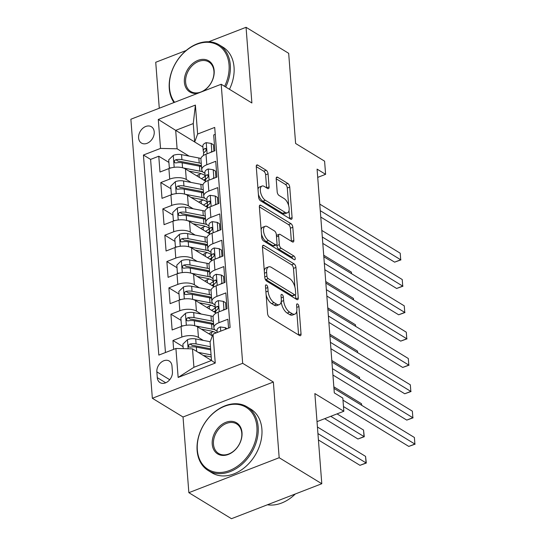 <?xml version="1.0" encoding="UTF-8"?>
<svg xmlns="http://www.w3.org/2000/svg" width="546" height="546" viewBox="0 0 546 546"><rect width="100%" height="100%" fill="white"/><g stroke="black" fill="none" stroke-linecap="round" stroke-linejoin="round"><path stroke-width="0.82" d="M266.489 285.012A2.047 0.983 68.8 0 0 265.888 284.91A2.047 0.983 68.8 0 0 265.458 286.111L267.574 313.561A2.928 1.406 68.8 0 0 269.444 317.171L299.563 335.551A2.928 1.406 68.8 0 0 300.423 335.701A2.928 1.406 68.8 0 0 301.037 333.988L298.921 306.538A2.047 0.983 68.8 0 0 297.611 304.013A2.047 0.983 68.8 0 0 297.01 303.91A2.047 0.983 68.8 0 0 296.58 305.105L296.853 308.661A9.371 4.505 68.8 0 1 294.888 314.134A9.371 4.505 68.8 0 1 292.137 313.657L289.626 312.128A9.371 4.505 68.8 0 1 283.633 300.587L283.36 297.038A2.047 0.983 68.8 0 0 282.05 294.512A2.047 0.983 68.8 0 0 281.449 294.41A2.047 0.983 68.8 0 0 281.019 295.604L281.292 299.16A9.371 4.505 68.8 0 1 279.32 304.634A9.371 4.505 68.8 0 1 276.576 304.163L274.065 302.627A9.371 4.505 68.8 0 1 268.072 291.093L267.799 287.537A2.047 0.983 68.8 0 0 266.489 285.012M138.595 137.92A9.548 7.098 -58.6 0 0 141.434 143.045A9.548 7.098 -58.6 0 0 150.048 141.475A9.548 7.098 -58.6 0 0 154.218 131.873A9.548 7.098 -58.6 0 0 151.385 126.747A9.548 7.098 -58.6 0 0 142.772 128.317A9.548 7.098 -58.6 0 0 138.595 137.92M268.066 173.867A2.928 1.406 68.8 0 0 266.195 170.256L257.739 165.097A2.928 1.406 68.8 0 0 256.886 164.953A2.928 1.406 68.8 0 0 256.265 166.66L258.613 197.154A2.928 1.406 68.8 0 0 260.483 200.757L290.608 219.144A2.928 1.406 68.8 0 0 291.462 219.294A2.928 1.406 68.8 0 0 292.083 217.581L289.735 187.094A2.928 1.406 68.8 0 0 287.865 183.483L277.655 177.252A2.928 1.406 68.8 0 0 276.795 177.109A2.928 1.406 68.8 0 0 276.18 178.815L277.184 191.864A2.928 1.406 68.8 0 0 279.054 195.475L284.118 198.56A7.835 3.761 68.8 0 1 288.807 206.19A7.835 3.761 68.8 0 1 287.476 212.783A7.835 3.761 68.8 0 1 285.183 212.387L265.356 200.28A7.835 3.761 68.8 0 1 260.667 192.656A7.835 3.761 68.8 0 1 261.991 186.063A7.835 3.761 68.8 0 1 264.291 186.459L267.595 188.472A2.928 1.406 68.8 0 0 268.455 188.623A2.928 1.406 68.8 0 0 269.069 186.909L268.066 173.867L265.622 174.809A2.928 1.406 68.8 0 0 263.752 171.205L256.265 166.632M279.177 457.719L273.355 382.029L183.033 417.001L188.855 492.683L279.177 457.719L321.792 483.729L314.858 393.57L343.837 411.254L342.827 398.095L334.302 392.888L317.083 169.13L325.607 174.331L324.59 161.166L295.611 143.475L288.677 53.317L246.055 27.3L208.674 41.776M273.355 382.029L242.67 363.302L221.198 84.255L251.883 102.982L246.055 27.3M263.923 245.461A2.928 1.406 68.8 0 0 263.07 245.318A2.928 1.406 68.8 0 0 262.449 247.024L264.796 277.518A2.928 1.406 68.8 0 0 266.666 281.122L296.792 299.508A2.928 1.406 68.8 0 0 297.645 299.652A2.928 1.406 68.8 0 0 298.266 297.945L295.918 267.451A2.928 1.406 68.8 0 0 294.048 263.848L263.923 245.461L262.53 246M288.513 224.611A2.928 1.406 68.8 0 1 290.383 228.214L292.827 227.273L293.83 240.322A2.928 1.406 68.8 0 1 293.216 242.028A2.928 1.406 68.8 0 1 292.356 241.885L280.139 234.425A2.928 1.406 68.8 0 0 279.279 234.282A2.928 1.406 68.8 0 0 278.665 235.988L279.334 244.649A2.928 1.406 68.8 0 0 281.204 248.253L293.919 256.013A2.047 0.983 68.8 0 1 295.147 258.012A2.047 0.983 68.8 0 1 294.799 259.732A2.047 0.983 68.8 0 1 294.198 259.63L263.575 240.943A2.928 1.406 68.8 0 1 261.705 237.333L259.357 206.845L288.513 224.611L290.957 223.669L260.831 205.282A2.928 1.406 68.8 0 0 259.978 205.132A2.928 1.406 68.8 0 0 259.357 206.845M292.827 227.273A2.928 1.406 68.8 0 0 290.957 223.669M186.179 50.485L155.733 62.271L159.275 108.231M321.792 483.729L231.47 518.7L188.855 492.683M168.905 162.415L158.77 156.231L159.985 172.024L168.898 168.577L169.704 179.108A11.937 5.562 -4.4 0 1 186.288 179.491L191.127 182.439M170.932 188.739L160.797 182.555L162.012 198.348L170.918 194.902L171.731 205.433A11.937 5.562 -4.4 0 1 188.315 205.815L193.154 208.763M172.959 215.069L162.824 208.879L164.039 224.672L172.946 221.226L173.758 231.757A11.937 5.562 -4.4 0 1 190.342 232.139L195.181 235.094M174.986 241.393L164.844 235.203L166.066 251.003L174.973 247.55L175.785 258.081A11.937 5.562 -4.4 0 1 192.369 258.463L197.202 261.418M177.006 267.717L166.871 261.534L168.086 277.327L177 273.874L177.812 284.405A11.937 5.562 -4.4 0 1 194.39 284.787L199.229 287.742M179.033 294.041L168.898 287.858L170.113 303.651L179.027 300.204L179.832 310.729A11.937 5.562 -4.4 0 1 196.417 311.111L201.256 314.066M181.06 320.365L170.925 314.182L172.14 329.975L181.047 326.528A11.937 5.562 -4.4 0 1 197.632 326.911L212.36 335.899M228.556 328.098L227.873 319.239L218.966 322.693A11.937 5.562 -4.4 0 0 213.882 327.771A11.937 5.562 -4.4 0 0 216.018 330.63L217.117 331.299M213.882 327.771L213.07 317.24A11.937 5.562 -4.4 0 1 218.154 312.162L227.068 308.708L225.853 292.915L216.939 296.369A11.937 5.562 -4.4 0 0 211.855 301.447A11.937 5.562 -4.4 0 0 213.991 304.306L215.09 304.975M211.855 301.447L211.043 290.916A11.937 5.562 175.6 0 1 216.127 285.838L225.041 282.384L223.826 266.591L214.912 270.038A11.937 5.562 -4.4 0 0 209.828 275.116A11.937 5.562 -4.4 0 0 211.971 277.982L213.063 278.651M209.828 275.116L209.022 264.592A11.937 5.562 175.6 0 1 214.1 259.514L223.014 256.06L221.799 240.267L212.885 243.714A11.937 5.562 -4.4 0 0 207.808 248.792A11.937 5.562 -4.4 0 0 209.944 251.658L211.036 252.327M207.808 248.792L206.995 238.261A11.937 5.562 175.6 0 1 212.08 233.183L220.987 229.736L219.772 213.943L210.865 217.39A11.937 5.562 -4.4 0 0 205.781 222.468A11.937 5.562 -4.4 0 0 207.917 225.334L209.009 226.003M205.781 222.468L204.968 211.937A11.937 5.562 175.6 0 1 210.053 206.859L218.96 203.412L217.745 187.612L208.838 191.066A11.937 5.562 -4.4 0 0 203.754 196.144A11.937 5.562 -4.4 0 0 205.89 199.01L206.989 199.672M203.754 196.144L202.941 185.613A11.937 5.562 175.6 0 1 208.026 180.535L216.939 177.088L215.725 161.288L206.811 164.742A11.937 5.562 -4.4 0 0 201.727 169.82A11.937 5.562 -4.4 0 0 203.863 172.679L204.962 173.348M168.898 168.577A11.937 5.562 175.6 0 1 185.476 168.96L205.562 181.217M170.918 194.902A11.937 5.562 175.6 0 1 187.503 195.284L207.589 207.541M172.946 221.226A11.937 5.562 175.6 0 1 189.53 221.608L209.616 233.865M174.973 247.55A11.937 5.562 175.6 0 1 191.557 247.932L211.643 260.196M177 273.874A11.937 5.562 175.6 0 1 193.584 274.256L213.67 286.52M179.027 300.204A11.937 5.562 175.6 0 1 195.605 300.58L215.69 312.844M172.427 371.792L171.983 365.997A9.255 6.873 -58.6 0 0 169.24 361.029A9.255 6.873 -58.6 0 0 160.893 362.551A9.255 6.873 -58.6 0 0 156.852 371.86L157.296 377.648A9.255 6.873 -58.6 0 0 160.039 382.616A9.255 6.873 -58.6 0 0 168.386 381.094A9.255 6.873 -58.6 0 0 172.427 371.792M242.67 363.302L152.348 398.273L130.876 119.226L221.198 84.255M158.77 156.231L150.594 159.398L143.434 155.023L158.825 355.098L175.914 348.485L192.499 348.86L211.493 360.456M143.434 155.023L160.524 148.41L158.292 119.451L195.4 105.085L197.625 134.043L214.715 127.43L230.112 327.498L213.022 334.118L215.247 363.076L178.146 377.436L175.914 348.485M183.087 346.696L172.952 340.506L181.859 337.059A11.937 5.562 -4.4 0 1 198.444 337.442L203.283 340.39M215.247 134.364L213.698 134.964L214.912 150.757L205.999 154.211A11.937 5.562 175.6 0 0 200.921 159.289L201.727 169.82M170.925 314.182L179.832 310.729M168.898 287.858L177.812 284.405M166.871 261.534L175.785 258.081M164.844 235.203L173.758 231.757M162.824 208.879L171.731 205.433M160.797 182.555L169.704 179.108M150.594 159.398L165.452 352.532M172.952 340.506L173.635 349.365M194.676 141.953L175.689 130.364L177.102 148.792L189.1 156.115M192.499 348.86L193.919 367.294L211.493 360.483L210.073 342.055L213.022 334.118M183.033 417.001L152.348 398.273M317.717 177.382L325.607 174.331M317.014 421.642L343.837 411.254M202.935 147.024L194.683 141.987L193.264 123.56L175.689 130.364L158.292 119.451M197.625 134.043L194.683 141.987M177.102 148.792L160.524 148.41M193.919 367.294L178.146 377.436M211.493 360.483L215.247 363.076M195.4 105.085L193.264 123.56M266.134 294.922A9.371 4.505 68.8 0 0 271.621 303.576L274.065 302.627M279.32 304.634L276.883 305.576A9.371 4.505 68.8 0 1 274.133 305.105L271.621 303.576M281.21 301.685A9.371 4.505 68.8 0 0 287.189 313.07L289.626 312.128M294.888 314.134L292.444 315.076A9.371 4.505 68.8 0 1 289.694 314.605L287.189 313.07M298.601 334.964A2.928 1.406 68.8 0 0 298.594 334.937L296.771 311.186M294.908 287.039L293.475 268.4A2.928 1.406 68.8 0 0 291.605 264.79L262.449 246.997M298.266 297.945L295.823 298.887A2.928 1.406 68.8 0 0 295.823 298.887L295.502 294.69M266.919 276.105A2.047 0.983 68.8 0 0 268.229 278.631L294.669 294.765A2.047 0.983 68.8 0 0 295.27 294.867A2.047 0.983 68.8 0 0 295.7 293.673L295.413 289.926A9.371 4.505 68.8 0 0 289.421 278.385L271.348 267.356A9.371 4.505 68.8 0 0 268.605 266.885A9.371 4.505 68.8 0 0 266.632 272.358L266.919 276.105L264.755 276.945M265.069 278.794A2.047 0.983 68.8 0 0 265.793 279.572L268.229 278.631M295.27 294.867L292.827 295.816A2.047 0.983 68.8 0 1 292.226 295.714L265.793 279.572M268.605 266.885L266.161 267.827A9.371 4.505 68.8 0 0 264.278 270.775M290.383 228.214L291.387 241.264L293.83 240.322M279.279 234.282L276.842 235.224A2.928 1.406 68.8 0 0 276.406 235.647M276.808 244.499L276.89 245.591A2.928 1.406 68.8 0 0 278.76 249.194L291.482 256.961L293.919 256.013M292.629 258.674A2.047 0.983 68.8 0 0 291.482 256.961M267.465 226.692A7.835 3.761 68.8 0 0 265.165 226.297A7.835 3.761 68.8 0 0 263.841 232.889A7.835 3.761 68.8 0 0 268.53 240.513L275.512 244.779A2.928 1.406 68.8 0 0 276.372 244.929A2.928 1.406 68.8 0 0 276.986 243.216L276.324 234.562A2.928 1.406 68.8 0 0 274.454 230.951L267.465 226.692M265.165 226.297L262.728 227.238A7.835 3.761 68.8 0 0 261.131 229.846M261.452 234.043A7.835 3.761 68.8 0 0 266.086 241.462L268.53 240.513M276.372 244.929L273.935 245.871A2.928 1.406 68.8 0 1 273.075 245.727L266.086 241.462M266.632 187.885A2.928 1.406 68.8 0 0 266.625 187.858L265.622 174.809M261.991 186.063L259.548 187.005A7.835 3.761 68.8 0 0 258.012 189.298M258.388 194.233A7.835 3.761 68.8 0 0 262.913 201.228L265.356 200.28M287.476 212.783L285.039 213.725A7.835 3.761 68.8 0 1 282.739 213.329L262.913 201.228M288.643 205.555L287.292 188.036A2.928 1.406 68.8 0 0 285.421 184.432L276.18 178.788M289.639 218.557A2.928 1.406 68.8 0 0 289.639 218.53L289.018 210.497M203.221 355.405L211.22 356.947M198.287 352.395L211.063 354.859M183.238 348.648L182.89 344.123L187.571 339.605A7.91 3.686 -4.4 0 1 195.714 338.93L210.196 341.728M211.439 359.739A9.398 4.382 175.6 0 0 210.913 360.107M318.427 439.967L359.964 465.322L366.073 462.96L365.561 456.381L317.431 426.999M210.435 346.696L196.096 343.932A7.91 3.686 175.6 0 0 189.994 344.028L188.957 344.628L188.472 346.212L188.991 347.017L190.24 347.181A7.91 3.686 -4.4 0 1 196.342 347.092L210.674 349.856M189.994 344.028L192.445 345.522A4.027 1.877 -4.4 0 1 194.26 345.638L210.592 348.792M317.936 433.579L366.305 463.049L359.964 465.322M365.561 456.381L366.305 463.049M225.484 329.286L225.361 327.682L220.277 326.938A7.91 3.686 175.6 0 0 217.035 330.255L217.206 332.494M343.475 406.552L408.79 446.423L414.892 444.062L342.984 400.163M414.387 437.476L414.892 444.062L414.387 437.476L333.954 388.383M415.124 444.144L408.79 446.423M227.02 328.692L225.361 327.682M197.338 449.911A36.411 27.054 -58.6 0 0 229.593 470.495A36.411 27.054 -58.6 0 0 256.9 426.849A36.411 27.054 -58.6 0 0 224.652 406.258A36.411 27.054 -58.6 0 0 197.338 449.911M258.149 426.876A37.305 27.716 121.4 0 1 241.851 464.393A37.305 27.716 121.4 0 1 208.197 470.529A37.305 27.716 121.4 0 1 197.12 450.505A37.305 27.716 121.4 0 1 213.411 412.988A37.305 27.716 121.4 0 1 247.065 406.845A37.305 27.716 121.4 0 1 258.149 426.876M212.23 444.144A18.202 13.527 121.4 0 1 225.887 422.317A18.202 13.527 121.4 0 1 242.008 432.609A18.202 13.527 121.4 0 1 228.358 454.436A18.202 13.527 121.4 0 1 212.23 444.144M241.789 433.21A17.308 12.858 -58.6 0 0 236.65 423.914A17.308 12.858 -58.6 0 0 221.034 426.76A17.308 12.858 -58.6 0 0 213.472 444.171A17.308 12.858 -58.6 0 0 218.612 453.467A17.308 12.858 -58.6 0 0 234.227 450.614A17.308 12.858 -58.6 0 0 241.789 433.21M295.311 493.987A37.305 27.716 121.4 0 1 267.417 504.784M247.065 406.845L250.819 409.138A37.305 27.716 121.4 0 1 261.896 429.163A37.305 27.716 121.4 0 1 245.598 466.687A37.305 27.716 121.4 0 1 211.944 472.822L208.197 470.529M224.624 86.35A36.411 27.054 -58.6 0 0 229.047 64.878A36.411 27.054 -58.6 0 0 196.799 44.287A36.411 27.054 -58.6 0 0 169.485 87.933A36.411 27.054 -58.6 0 0 174.597 102.3M173.983 102.532A37.305 27.716 121.4 0 1 169.267 88.534A37.305 27.716 121.4 0 1 185.558 51.01A37.305 27.716 121.4 0 1 219.212 44.874A37.305 27.716 121.4 0 1 230.296 64.906A37.305 27.716 121.4 0 1 225.71 87.012M198.191 93.161A18.202 13.527 121.4 0 1 184.377 82.173A18.202 13.527 121.4 0 1 198.034 60.347A18.202 13.527 121.4 0 1 214.162 70.639A18.202 13.527 121.4 0 1 202.784 91.38M213.936 71.239A17.308 12.858 -58.6 0 0 208.797 61.944A17.308 12.858 -58.6 0 0 193.182 64.79A17.308 12.858 -58.6 0 0 185.62 82.2A17.308 12.858 -58.6 0 0 190.759 91.489A17.308 12.858 -58.6 0 0 206.374 88.643A17.308 12.858 -58.6 0 0 213.936 71.239M219.212 44.874L222.966 47.168A37.305 27.716 121.4 0 1 234.043 67.192A37.305 27.716 121.4 0 1 229.463 89.298M201.194 329.081L210.169 330.815A18.953 8.832 -4.4 0 1 216.223 332.876M195.311 325.887L212.005 329.108A22.83 10.64 -4.4 0 1 214.947 329.818M182.18 326.133L181.47 325.696L180.863 317.799L185.544 313.281A7.91 3.686 -4.4 0 1 193.687 312.605L210.995 315.943A22.83 10.64 -4.4 0 1 213.131 316.434M213.227 331.593A18.953 8.832 -4.4 0 1 211.234 332.494A9.398 4.382 175.6 0 0 208.893 333.777M181.47 325.696L182.93 325.914M324.658 418.68L357.944 438.998L364.046 436.636L363.54 430.057L337.046 413.888M213.39 321.396A22.83 10.64 175.6 0 0 211.377 320.946L194.076 317.608A7.91 3.686 175.6 0 0 187.967 317.697L186.93 318.304L186.452 319.888L186.964 320.693L188.213 320.857A7.91 3.686 -4.4 0 1 194.315 320.768L211.623 324.106A22.83 10.64 -4.4 0 1 213.636 324.556M187.967 317.697L190.424 319.198A4.027 1.877 -4.4 0 1 192.233 319.314L209.541 322.652A18.953 8.832 -4.4 0 1 213.575 323.778M330.76 416.318L364.278 436.725L357.944 438.998M363.54 430.057L364.278 436.725M199.167 302.757L208.142 304.491A18.953 8.832 -4.4 0 1 215.26 307.214M193.284 299.563L209.985 302.784A22.83 10.64 -4.4 0 1 212.92 303.494M180.153 299.809L179.443 299.372L178.835 291.475L183.517 286.95A7.91 3.686 -4.4 0 1 191.66 286.281L208.968 289.619A22.83 10.64 -4.4 0 1 211.111 290.103M211.206 305.269A18.953 8.832 -4.4 0 1 209.207 306.17A9.398 4.382 175.6 0 0 206.866 307.453M179.443 299.372L180.903 299.583M211.363 295.072A22.83 10.64 175.6 0 0 209.357 294.622L192.049 291.284A7.91 3.686 175.6 0 0 185.94 291.373L184.903 291.98L184.425 293.564L184.971 294.383L186.186 294.533A7.91 3.686 -4.4 0 1 192.288 294.444L209.596 297.782A22.83 10.64 -4.4 0 1 211.609 298.232M213.766 311.664A22.83 10.64 175.6 0 0 215.854 310.538M214.25 311.964A18.953 8.832 175.6 0 0 215.861 310.572M185.94 291.373L188.397 292.874A4.027 1.877 -4.4 0 1 190.206 292.99L207.514 296.328A18.953 8.832 -4.4 0 1 211.548 297.454M215.301 307.732A18.953 8.832 -4.4 0 1 211.527 310.299M361.629 405.275L361.513 403.733L333.831 386.834M361.513 403.733L361.725 405.337M197.14 276.433L206.115 278.16A18.953 8.832 -4.4 0 1 213.233 280.883M191.257 273.239L207.958 276.46A22.83 10.64 -4.4 0 1 210.893 277.163M178.126 273.478L177.416 273.048L176.808 265.151L181.49 260.626A7.91 3.686 -4.4 0 1 189.639 259.957L206.941 263.295A22.83 10.64 -4.4 0 1 209.084 263.779M209.179 278.945A18.953 8.832 -4.4 0 1 207.187 279.839A9.398 4.382 175.6 0 0 204.839 281.129M177.416 273.048L178.876 273.259M209.343 268.748A22.83 10.64 175.6 0 0 207.33 268.298L190.022 264.96A7.91 3.686 175.6 0 0 183.92 265.049L182.876 265.656L182.398 267.24L182.944 268.059L184.159 268.209A7.91 3.686 -4.4 0 1 190.267 268.12L207.569 271.458A22.83 10.64 -4.4 0 1 209.582 271.908M211.739 285.34A22.83 10.64 175.6 0 0 213.827 284.213M212.23 285.64A18.953 8.832 175.6 0 0 213.834 284.248M183.92 265.049L186.37 266.544A4.027 1.877 -4.4 0 1 188.179 266.666L205.487 270.004A18.953 8.832 -4.4 0 1 209.521 271.13M213.274 281.408A18.953 8.832 -4.4 0 1 209.507 283.975M359.602 378.951L359.486 377.402L331.811 360.51M359.486 377.402L359.698 379.006M195.12 250.109L204.088 251.836A18.953 8.832 -4.4 0 1 211.206 254.559M189.23 246.908L205.931 250.129A22.83 10.64 -4.4 0 1 208.865 250.839M176.105 247.154L175.396 246.724L174.788 238.827L179.463 234.302A7.91 3.686 -4.4 0 1 187.612 233.633L204.921 236.971A22.83 10.64 -4.4 0 1 207.057 237.455M207.152 252.621A18.953 8.832 -4.4 0 1 205.16 253.515A9.398 4.382 175.6 0 0 202.812 254.805M175.396 246.724L176.849 246.935M207.316 242.424A22.83 10.64 175.6 0 0 205.303 241.974L187.995 238.636A7.91 3.686 175.6 0 0 181.893 238.725L180.856 239.332L180.371 240.916L180.917 241.735L182.132 241.885A7.91 3.686 -4.4 0 1 188.24 241.789L205.549 245.127A22.83 10.64 -4.4 0 1 207.555 245.584M209.712 259.016A22.83 10.64 175.6 0 0 211.8 257.889M210.203 259.316A18.953 8.832 175.6 0 0 211.814 257.924M181.893 238.725L184.343 240.22A4.027 1.877 -4.4 0 1 186.159 240.336L203.46 243.673A18.953 8.832 -4.4 0 1 207.5 244.806M211.247 255.084A18.953 8.832 -4.4 0 1 207.48 257.651M357.582 352.627L357.459 351.078L329.784 334.186M357.459 351.078L357.678 352.682M222.795 310.367L223.949 309.254L223.341 301.358L218.257 300.614A7.91 3.686 175.6 0 0 215.008 303.931L215.39 308.934A7.91 3.686 175.6 0 0 215.472 309.323L215.957 310.886M226.044 309.104L225.553 302.709L223.341 301.358M332.923 375.027L406.763 420.099L412.865 417.731L332.432 368.639M412.36 411.152L412.865 417.731L412.36 411.152L331.927 362.059M215.731 313.363L215.636 312.094A7.91 3.686 -4.4 0 1 217.26 309.609L218.257 308.285L218.386 307.18L217.909 306.402L217.021 306.456A7.91 3.686 175.6 0 0 215.39 308.934M413.097 417.82L406.763 420.099M223.949 309.254L224.611 309.664M220.768 284.036L221.922 282.93L221.314 275.034L216.23 274.29A7.91 3.686 175.6 0 0 212.981 277.607L213.37 282.61A7.91 3.686 175.6 0 0 213.445 282.999L213.936 284.555M224.024 282.78L223.526 276.385L221.314 275.034M330.903 348.703L404.736 393.768L410.838 391.407L330.405 342.315M410.333 384.828L410.838 391.407L410.333 384.828L329.9 335.729M213.704 287.032L213.609 285.77A7.91 3.686 -4.4 0 1 215.233 283.285L216.236 281.961L216.359 280.856L215.909 280.091L214.994 280.125A7.91 3.686 175.6 0 0 213.37 282.61M411.077 391.496L404.736 393.768M221.922 282.93L222.584 283.333M218.748 257.712L219.895 256.606L219.287 248.703L214.203 247.966A7.91 3.686 175.6 0 0 210.954 251.283L211.343 256.279A7.91 3.686 175.6 0 0 211.418 256.675L211.909 258.231M221.997 256.456L221.505 250.061L219.287 248.703M328.876 322.372L402.716 367.444L408.817 365.083L328.385 315.991M408.306 358.504L408.817 365.083L408.306 358.504L327.873 309.405M211.684 260.708L211.582 259.439A7.91 3.686 -4.4 0 1 213.213 256.961L214.209 255.637L214.332 254.532L213.882 253.767L212.967 253.801A7.91 3.686 175.6 0 0 211.343 256.279M409.05 365.172L402.716 367.444M219.895 256.606L220.564 257.009M216.721 231.388L217.868 230.275L217.26 222.379L212.176 221.642A7.91 3.686 175.6 0 0 208.934 224.952L209.316 229.955A7.91 3.686 175.6 0 0 209.391 230.351L209.882 231.907M219.97 230.132L219.478 223.73L217.26 222.379M326.849 296.048L400.689 341.12L406.79 338.759L326.358 289.66M406.285 332.18L406.79 338.759L406.285 332.18L325.853 283.081M209.657 234.384L209.562 233.115A7.91 3.686 -4.4 0 1 211.186 230.637L212.182 229.306L212.312 228.208L211.834 227.429L210.94 227.477A7.91 3.686 175.6 0 0 209.316 229.955M407.023 338.848L400.689 341.12M217.868 230.275L218.536 230.685M193.093 223.778L202.068 225.512A18.953 8.832 -4.4 0 1 209.186 228.235M187.21 220.584L203.904 223.805A22.83 10.64 -4.4 0 1 206.845 224.515M174.078 220.83L173.369 220.4L172.761 212.503L177.443 207.978A7.91 3.686 -4.4 0 1 185.585 207.309L202.894 210.647A22.83 10.64 -4.4 0 1 205.03 211.131M205.125 226.297A18.953 8.832 -4.4 0 1 203.132 227.191A9.398 4.382 175.6 0 0 200.791 228.481M173.369 220.4L174.829 220.611M205.289 216.1A22.83 10.64 175.6 0 0 203.276 215.643L185.968 212.305A7.91 3.686 175.6 0 0 179.866 212.401L178.829 213.001L178.344 214.592L178.863 215.39L180.112 215.561A7.91 3.686 -4.4 0 1 186.213 215.465L203.522 218.803A22.83 10.64 -4.4 0 1 205.535 219.26M207.692 232.692A22.83 10.64 175.6 0 0 209.773 231.565M208.176 232.992A18.953 8.832 175.6 0 0 209.787 231.6M179.866 212.401L182.316 213.895A4.027 1.877 -4.4 0 1 184.132 214.012L201.44 217.349A18.953 8.832 -4.4 0 1 205.473 218.482M209.22 228.76A18.953 8.832 -4.4 0 1 205.453 231.327M355.555 326.303L355.432 324.754L327.757 307.862M355.432 324.754L355.651 326.358M214.694 205.064L215.841 203.951L215.233 196.055L210.149 195.311A7.91 3.686 175.6 0 0 206.907 198.628L207.289 203.631A7.91 3.686 175.6 0 0 207.364 204.027L207.855 205.583M217.943 203.808L217.451 197.406L215.233 196.055M324.822 269.724L398.662 314.796L404.763 312.435L324.331 263.336M404.258 305.849L404.763 312.435L404.258 305.849L323.826 256.757M207.63 208.06L207.535 206.791A7.91 3.686 -4.4 0 1 209.159 204.313L210.155 202.982L210.285 201.883L209.807 201.105L208.913 201.153A7.91 3.686 175.6 0 0 207.289 203.631M404.995 312.524L398.662 314.796M215.841 203.951L216.509 204.361M191.066 197.454L200.041 199.188A18.953 8.832 -4.4 0 1 207.159 201.911M185.183 194.26L201.877 197.481A22.83 10.64 -4.4 0 1 204.818 198.191M172.051 194.506L171.342 194.076L170.734 186.172L175.416 181.654A7.91 3.686 -4.4 0 1 183.558 180.979L200.867 184.316A22.83 10.64 -4.4 0 1 203.003 184.807M203.098 199.972A18.953 8.832 -4.4 0 1 201.105 200.867A9.398 4.382 175.6 0 0 198.764 202.156M171.342 194.076L172.802 194.287M203.262 189.776A22.83 10.64 175.6 0 0 201.249 189.319L183.947 185.981A7.91 3.686 175.6 0 0 177.839 186.077L176.802 186.677L176.324 188.261L176.836 189.066L178.085 189.23A7.91 3.686 -4.4 0 1 184.186 189.141L201.494 192.479A22.83 10.64 -4.4 0 1 203.508 192.929M205.665 206.368A22.83 10.64 175.6 0 0 207.746 205.241M206.149 206.661A18.953 8.832 175.6 0 0 207.76 205.269M177.839 186.077L180.296 187.571A4.027 1.877 -4.4 0 1 182.105 187.688L199.413 191.025A18.953 8.832 -4.4 0 1 203.446 192.151M207.2 202.43A18.953 8.832 -4.4 0 1 203.426 205.003M353.528 299.972L353.412 298.43L325.73 281.531M353.412 298.43L353.624 300.034M212.667 178.74L213.82 177.627L213.213 169.731L208.128 168.987A7.91 3.686 175.6 0 0 204.88 172.304L205.262 177.307A7.91 3.686 175.6 0 0 205.344 177.696L205.835 179.259M215.916 177.477L215.424 171.082L213.213 169.731M322.795 243.4L396.635 288.472L402.736 286.111L322.304 237.012M402.231 279.525L402.736 286.111L402.231 279.525L321.799 230.432M205.603 181.736L205.508 180.467A7.91 3.686 -4.4 0 1 207.132 177.989L208.128 176.658L208.258 175.553L207.808 174.795L206.893 174.829A7.91 3.686 175.6 0 0 205.262 177.307M402.975 286.193L396.635 288.472M213.82 177.627L214.482 178.037M189.039 171.13L198.014 172.864A18.953 8.832 -4.4 0 1 205.132 175.587M183.156 167.936L199.856 171.157A22.83 10.64 -4.4 0 1 202.791 171.867M170.024 168.182L169.315 167.745L168.707 159.848L173.389 155.33A7.91 3.686 -4.4 0 1 181.538 154.654L198.84 157.992A22.83 10.64 -4.4 0 1 200.983 158.476M201.078 173.642A18.953 8.832 -4.4 0 1 199.085 174.543A9.398 4.382 175.6 0 0 196.737 175.826M169.315 167.745L170.775 167.963M201.235 163.445A22.83 10.64 175.6 0 0 199.229 162.995L181.92 159.657A7.91 3.686 175.6 0 0 175.812 159.746L174.775 160.353L174.297 161.937L174.843 162.756L176.058 162.906A7.91 3.686 -4.4 0 1 182.166 162.817L199.467 166.155A22.83 10.64 -4.4 0 1 201.481 166.605M203.638 180.043A22.83 10.64 175.6 0 0 205.726 178.911M204.122 180.337A18.953 8.832 175.6 0 0 205.733 178.945M175.812 159.746L178.269 161.247A4.027 1.877 -4.4 0 1 180.078 161.363L197.386 164.701A18.953 8.832 -4.4 0 1 201.419 165.827M205.173 176.105A18.953 8.832 -4.4 0 1 201.399 178.679M351.501 273.648L351.385 272.106L323.703 255.207M351.385 272.106L351.597 273.71M210.647 152.409L211.793 151.303L211.186 143.407L206.101 142.663A7.91 3.686 175.6 0 0 202.853 145.98L203.242 150.983A7.91 3.686 175.6 0 0 203.317 151.372L203.808 152.935M213.895 151.153L213.397 144.758L211.186 143.407M320.775 217.076L394.608 262.148L400.716 259.78L320.284 210.688M400.204 253.201L400.716 259.78L400.204 253.201L319.772 204.108M203.583 155.412L203.481 154.143A7.91 3.686 -4.4 0 1 205.105 151.658L206.108 150.334L206.231 149.229L205.753 148.451L204.866 148.505A7.91 3.686 175.6 0 0 203.242 150.983M400.948 259.869L394.608 262.148M211.793 151.303L212.462 151.713M185.476 168.96L186.288 179.491M187.503 195.284L188.315 205.815M189.53 221.608L190.342 232.139M191.557 247.932L192.369 258.463M193.584 274.256L194.39 284.787M195.605 300.58L196.417 311.111M197.632 326.911L198.444 337.442M218.154 312.162L218.966 322.693M205.999 154.211L206.811 164.742M208.026 180.535L208.838 191.066M210.053 206.859L210.865 217.39M212.08 233.183L212.885 243.714M214.1 259.514L214.912 270.038M216.127 285.838L216.939 296.369M181.047 326.528L181.859 337.059M165.718 382.787L157.296 377.648M169.724 379.716L156.852 371.86M265.909 291.933L268.072 291.093M274.133 305.105L276.576 304.163M281.197 297.877L283.36 297.038M281.231 301.522L283.633 300.587M289.694 314.605L292.137 313.657M296.758 307.378L298.921 306.538M298.594 334.937L301.037 333.988M265.636 288.377L267.799 287.537M291.605 264.79L294.048 263.848M293.475 268.4L295.918 267.451M292.226 295.714L294.669 294.765M264.462 273.198L266.632 272.358M259.439 205.822L260.831 205.282M276.494 236.827L278.665 235.988M276.89 245.591L279.334 244.649M278.76 249.194L281.204 248.253M273.075 245.727L275.512 244.779M266.625 187.858L269.069 186.909M282.739 213.329L285.183 212.387M276.262 177.791L277.655 177.252M285.421 184.432L287.865 183.483M287.292 188.036L289.735 187.094M289.639 218.53L292.083 217.581M256.347 165.643L257.739 165.097M263.752 171.205L266.195 170.256M187.449 339.714L188.145 348.764M196.342 347.092L196.676 351.412M195.714 338.93L196.096 343.932M220.727 331.135L220.407 326.958M185.428 313.39L186.336 325.252M211.452 335.346L211.234 332.494M211.623 324.106L212.005 329.108M210.995 315.943L211.377 320.946M194.315 320.768L194.697 325.709M193.687 312.605L194.076 317.608M183.401 287.066L184.309 298.928M209.432 309.022L209.207 306.17M209.596 297.782L209.985 302.784M208.968 289.619L209.357 294.622M192.288 294.444L192.67 299.385M191.66 286.281L192.049 291.284M181.374 260.742L182.289 272.597M207.405 282.698L207.187 279.839M207.569 271.458L207.958 276.46M206.941 263.295L207.33 268.298M190.267 268.12L190.643 273.061M189.639 259.957L190.022 264.96M179.347 234.418L180.262 246.273M205.378 256.367L205.16 253.515M205.549 245.127L205.931 250.129M204.921 236.971L205.303 241.974M188.24 241.789L188.623 246.731M187.612 233.633L187.995 238.636M219.233 311.746L218.38 300.634M218.4 307.296L217.021 306.456M217.212 285.415L216.352 274.31M216.373 280.972L214.994 280.125M215.185 259.091L214.332 247.98M214.353 254.648L212.967 253.801M213.158 232.767L212.305 221.656M212.326 228.324L210.94 227.477M177.32 208.087L178.235 219.949M203.351 230.043L203.132 227.191M203.522 218.803L203.904 223.805M202.894 210.647L203.276 215.643M186.213 215.465L186.595 220.407M185.585 207.309L185.968 212.305M211.131 206.443L210.278 195.331M210.299 202L208.913 201.153M175.3 181.763L176.208 193.625M201.324 203.719L201.105 200.867M201.494 192.479L201.877 197.481M200.867 184.316L201.249 189.319M184.186 189.141L184.568 194.083M183.558 180.979L183.947 185.981M209.104 180.119L208.251 169.007M208.272 175.669L206.893 174.829M173.273 155.439L174.181 167.301M199.304 177.395L199.085 174.543M199.467 166.155L199.856 171.157M198.84 157.992L199.229 162.995M182.166 162.817L182.541 167.758M181.538 154.654L181.92 159.657M207.084 153.795L206.224 142.683M206.251 149.345L204.866 148.505"/></g></svg>
